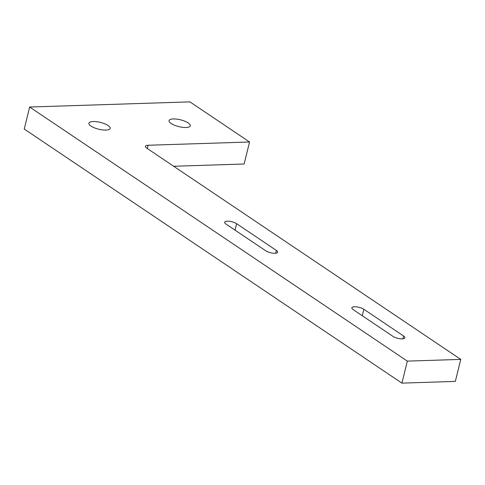 <?xml version="1.0" encoding="UTF-8"?>
<svg xmlns="http://www.w3.org/2000/svg" width="485" height="485" viewBox="0 0 485 485"><rect width="100%" height="100%" fill="white"/><g stroke="black" fill="none" stroke-linecap="round" stroke-linejoin="round"><path stroke-width="0.73" d="M147.258 148.495L148.052 145.257A6.838 2.189 13.8 0 0 145.391 146.306A6.838 2.189 13.8 0 0 146.688 148.107L460.75 359.397L455.342 381.404L401.919 383.126L407.327 361.113L460.75 359.397M173.691 166.27L244.149 164.003L249.557 141.996L189.926 101.874L29.658 107.033L407.327 361.113M148.052 145.257L249.557 141.996M403.599 336.014A6.838 2.189 -166.2 0 1 404.896 337.815A6.838 2.189 -166.2 0 1 400.101 338.748A6.838 2.189 -166.2 0 1 392.917 336.354L353.165 309.612A6.838 2.189 -166.2 0 1 351.867 307.805A6.838 2.189 -166.2 0 1 356.663 306.872A6.838 2.189 -166.2 0 1 363.847 309.266L403.599 336.014L402.914 338.809M225.949 224.028A6.838 2.189 -166.2 0 1 224.652 222.221A6.838 2.189 -166.2 0 1 229.447 221.287A6.838 2.189 -166.2 0 1 236.631 223.682L276.383 250.43A6.838 2.189 -166.2 0 1 277.681 252.23A6.838 2.189 -166.2 0 1 272.885 253.164A6.838 2.189 -166.2 0 1 265.701 250.769L225.949 224.028M188.222 122.947A10.937 3.504 -166.2 0 1 190.296 125.833A10.937 3.504 -166.2 0 1 182.627 127.325A10.937 3.504 -166.2 0 1 171.126 123.499A10.937 3.504 -166.2 0 1 169.053 120.613A10.937 3.504 -166.2 0 1 176.722 119.122A10.937 3.504 -166.2 0 1 188.222 122.947M108.088 125.53A10.937 3.504 -166.2 0 1 110.162 128.41A10.937 3.504 -166.2 0 1 102.493 129.907A10.937 3.504 -166.2 0 1 90.992 126.076A10.937 3.504 -166.2 0 1 88.919 123.196A10.937 3.504 -166.2 0 1 96.588 121.699A10.937 3.504 -166.2 0 1 108.088 125.53M29.658 107.033L24.25 129.046L401.919 383.126M363.847 309.266L362.259 315.729M236.631 223.682L235.043 230.145M276.383 250.43L275.698 253.225"/></g></svg>

